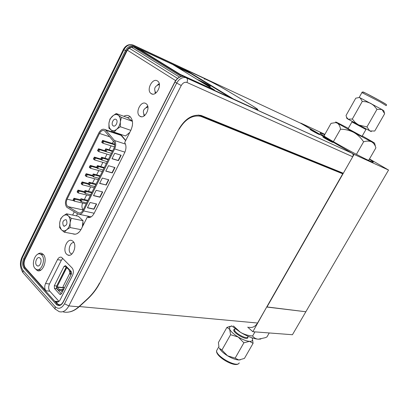 <?xml version="1.0" encoding="UTF-8"?>
<svg xmlns="http://www.w3.org/2000/svg" width="409" height="409" viewBox="0 0 409 409"><rect width="100%" height="100%" fill="white"/><g stroke="black" fill="none" stroke-linecap="round" stroke-linejoin="round"><path stroke-width="0.61" d="M369.378 159.162L373.039 161.739C373.928 162.598 372.619 162.235 369.112 160.645C357.354 155.42 322.553 135.998 320.339 133.467C319.352 132.521 320.799 132.94 324.685 134.725M369.496 158.953L388.55 170.052L305.845 311.755L266.934 307.052L354.082 154.398L388.55 170.052M300.702 123.262L354.082 154.398M266.76 306.908L252.854 331.709L292.44 334.726L305.845 311.755L266.76 306.908M300.794 123.094L324.889 134.357M247.685 327.149L252.854 331.709M178.891 129.121L99.658 283.268C96.529 289.27 92.291 294.736 86.943 299.659L79.254 306.684C76.161 309.393 73.078 311.116 70.005 311.847M201.473 116.585L199.797 115.481L341.178 172.859L342.732 173.815L200.64 116.289C192.368 114.847 185.19 119.172 179.091 129.264M199.797 115.481L198.375 115.026M248.713 327.231C252.281 328.1 255.226 326.699 257.558 323.028L79.095 306.51M63.456 311.985C68.594 312.997 73.697 311.269 78.768 306.811L68.86 305.906L181.253 85.496C182.869 82.863 184.756 81.846 186.913 82.454L352.727 156.765L343.325 173.232L201.254 115.486C192.711 114.019 185.287 118.498 178.994 128.922L99.658 283.268M257.558 323.028L342.732 173.815M310.38 129.684C312.001 130.885 320.728 135.486 319.541 134.515L319.317 134.341C317.624 133.104 309.015 128.569 310.175 129.525L310.38 129.684M314.194 131.703L317.333 133.273L315.431 132.496M315.492 132.378L314.219 131.652M323.432 137.368C325.165 138.636 333.908 143.247 332.716 142.26L332.451 142.061C330.651 140.757 322.026 136.212 323.197 137.184L323.432 137.368M327.272 139.397L330.436 140.982L328.539 140.21M328.606 140.093L327.297 139.346M40.164 258.207C42.49 260.415 39.959 267.195 37.316 265.85L36.636 265.354C34.325 263.115 36.866 256.371 39.509 257.736L40.164 258.207M35.077 268.509C30.741 264.26 35.542 251.581 40.522 254.163L41.733 255.037C46.13 259.168 41.365 271.98 36.391 269.454L35.077 268.509M203.329 83.175C208.135 85.742 210.492 86.82 210.39 86.406L210.344 86.365C208.948 85.087 197.327 79.085 198.794 80.409M205.108 83.63L208.155 85.302L204.648 83.707L201.064 81.539L204.582 83.139L204.975 83.876M73.058 241.356L72.035 240.635C67.081 237.905 62.199 250.18 66.616 254.199L67.736 254.996C72.684 257.665 77.531 245.277 73.058 241.356M157.47 80.972C152.501 77.383 145.936 90.169 151.008 93.492L151.136 93.584C155.993 97.296 162.736 84.545 157.685 81.125L157.47 80.972M159.219 83.589L157.496 85.006M155.006 91.78L155.262 93.451M205.011 84.203C208.432 85.9 209.735 86.391 208.917 85.685L207.465 84.729C203.329 82.306 199.889 80.532 197.138 79.397M34.98 268.396L37.224 270.538C42.812 273.37 48.15 258.999 43.211 254.372L41.856 253.396C40.333 252.793 38.804 253.171 37.275 254.541M146.059 103.681C141.125 99.903 134.653 112.848 139.806 116.125L139.842 116.151C144.714 119.98 151.284 107.015 146.115 103.717L146.059 103.681M147.7 106.125L146.09 107.536M143.804 114.372L144.096 115.957M324.925 138.329L322.854 136.979L332.941 142.363C332.701 142.562 330.027 141.217 324.925 138.329M311.801 130.599L319.766 134.612C319.495 134.791 316.842 133.452 311.801 130.599M72.7 233.759L72.828 233.82C76.008 234.976 78.814 233.401 81.253 229.091L87.153 217.332L88.687 217.654M83.185 225.231L82.92 221.867M77.531 213.759L76.468 215.886M87.01 215.952L89.786 217.491M87.153 217.332C89.801 218.227 92.127 216.898 94.136 213.355L124.622 152.797C126.386 148.845 126.407 145.43 124.689 142.547L130.9 130.169C133.431 124.116 133.037 119.5 129.725 116.309L129.612 116.233C127.859 115.103 125.916 115.118 123.784 116.284M117.511 133.288L116.933 133.574M112.403 131.028L111.008 131.591M125.732 140.466L120.742 134.372M130.246 116.744L127.47 117.618M59.786 305.058L57.674 303.948L55.281 301.275L56.319 302.011C57.817 302.45 59.116 301.689 60.21 299.72L72.526 275.395C73.768 272.435 73.625 269.96 72.107 267.961L61.549 257.297C59.985 256.78 58.63 257.563 57.47 259.649L45.557 283.503C44.371 286.356 44.479 288.78 45.89 290.773L25.368 267.823C23.732 265.487 23.625 262.593 25.041 259.137L127.327 50.174L129.239 48.185L131.325 47.147L133.641 47.035L139.673 49.837M63.139 301.985L63.16 302.287C61.007 305.789 58.727 306.499 56.33 304.414L24.059 268.222C22.28 265.646 22.163 262.455 23.707 258.657L25.041 259.137M190.737 73.554L177.465 67.388M181.223 76.524L133.641 47.035M179.52 77.127L131.325 47.147M129.239 48.185L177.578 78.416M127.327 50.174L175.619 80.599M62.822 258.36L61.36 260.226L49.479 283.964C48.308 286.796 48.42 289.209 49.816 291.198L58.973 301.372M61.401 293.78L56.779 288.718L56.34 287.553M62.25 292.113L60.89 290.646L58.594 290.293L56.606 288.115L56.514 286.3L66.473 266.515M54.31 285.727L54.443 288.457L59.663 294.194L60.036 294.454L61.498 293.601L71.33 274.168L71.176 271.412L65.501 265.61L63.978 266.479L54.31 285.727L56.641 285.998M74.259 211.816L72.638 215.083M158.738 84.591L158.16 84.346M158.196 84.729L157.889 84.597M99.479 283.1C96.35 289.112 92.107 294.582 86.754 299.511L78.768 306.811M352.727 156.765C353.396 155.364 353.243 154.224 352.267 153.344L302.277 123.999M123.482 49.233L22.158 256.745L22.526 257.353C20.424 262.517 20.583 266.857 23.001 270.38L55.189 306.668C58.456 309.521 61.565 308.56 64.515 303.785L176.693 83.078L174.863 81.872M341.408 172.45L341.178 172.859M302.553 124.126L133.278 45.092L134.766 46.012L133.758 45.67C130.338 45.22 127.557 46.882 125.425 50.65L126.279 51.105C128.61 47.224 131.463 45.808 134.837 46.846L134.766 46.012L204.301 78.456C209.827 80.977 222.281 87.623 227.69 90.936L227.644 90.916C219.945 86.371 212.169 82.219 204.326 78.472L204.393 79.223M227.69 90.936L252.353 105.762C259.28 110.026 259.674 110.824 253.529 108.16L253.452 108.124M63.467 289.715L59.433 289.603L57.066 286.898L66.744 267.675L67.025 267.716M63.472 289.705L62.751 288.923L63.748 289.158M61.007 289.439L62.776 291.075M66.744 267.675L68.963 269.736L69.883 272.844L71.258 274.311M70.123 270.318L70.363 271.888L71.621 273.197M56.514 286.3L66.565 266.607M70.992 274.833L69.734 273.355L62.976 286.729L64.208 288.064M71.851 254.05L70.532 253.289C67.449 250.518 70.174 241.898 73.937 242.557M82.608 203.048C81.56 205.829 81.749 208.053 83.175 209.72L83.231 209.766M67.102 199.188C65.89 202.118 66.023 204.474 67.5 206.274L78.431 212.813C80.133 213.478 81.642 212.644 82.955 210.318L113.907 148.36C115.082 145.665 115.041 143.406 113.789 141.591L104.586 130.803C102.72 129.929 101.033 130.819 99.52 133.467L67.102 199.188L73.722 200.707M94.193 213.247L83.63 210.942C81.999 213.83 80.128 214.863 78.017 214.045L66.948 207.383C65.123 205.149 64.959 202.22 66.462 198.59L98.83 132.93C100.711 129.633 102.807 128.533 105.123 129.622L105.854 130.272L121.1 135.364L125.635 140.655M112.388 151.402L106.969 149.73L105.793 148.789L112.639 150.901M111.427 153.324L106.003 151.667L106.969 149.73M104.98 150.277L104.832 150.727L106.003 151.667L105.45 150.655L105.839 149.878L105.369 149.5L104.98 150.277L105.45 150.655M105.619 150.967L106.258 151.161M105.42 149.541L105.793 148.789L105.369 149.5M96.667 167.138L96.478 167.516L97.633 168.488L98.589 166.565L97.434 165.599L104.321 167.547M97.434 165.599L96.478 167.516L97.915 167.92M103.094 170.011L97.633 168.488M104.044 168.104L98.589 166.565L97.465 166.714L96.999 166.325M96.621 167.092L97.081 167.48L97.465 166.714M89.157 182.245L88.717 182.987L89.172 183.385L90.292 183.237L89.157 182.245L96.089 184.035M95.778 184.648L90.292 183.237L89.346 185.139L94.837 186.535M88.339 183.748L88.211 184.142L89.346 185.139L88.339 183.748L88.717 182.987M88.886 184.316L89.658 184.51M88.763 183.028L88.385 183.789M87.592 201.029L82.071 199.745L80.956 198.728L87.93 200.359M86.662 202.9L81.135 201.627L82.071 199.745M80.138 200.236L80.021 200.609L81.135 201.627L80.583 200.645L80.956 199.889L80.512 199.485L80.138 200.236L80.583 200.645M80.645 200.753L81.478 200.947M80.563 199.526L80.956 198.728L80.512 199.485M110.502 155.175L98.717 151.611L99.668 149.694L98.513 148.758L98.083 149.464L98.549 149.837L99.668 149.694L105.916 151.601M97.567 150.676L98.717 151.611L97.705 150.231L97.567 150.676M98.549 149.837L98.165 150.609M98.513 148.758L104.842 150.696M98.145 149.51L97.761 150.277M90.266 165.415L89.832 166.136L90.282 166.519L89.908 167.281L89.453 166.898L89.326 167.317L90.455 168.278L91.401 166.376L90.266 165.415L96.585 167.189M102.316 171.56L90.455 168.278L89.908 167.281M96.979 167.935L91.401 166.376L90.282 166.519M89.453 166.898L89.832 166.136M89.888 166.182L89.51 166.944M94.208 187.787L82.275 184.781L81.166 183.794L81.657 182.644L82.102 183.038L83.211 182.895L82.097 181.913L81.657 182.644M81.713 182.695L81.34 183.447M82.097 181.913L88.441 183.534M86.181 203.861L74.177 201.121L75.103 199.255L74.009 198.253L73.559 198.994L73.998 199.398L75.103 199.255L80.082 200.41M73.083 200.113L74.177 201.121L73.191 199.74L73.083 200.113M73.998 199.398L73.625 200.144M74.009 198.253L80.389 199.73M73.615 199.045L73.247 199.791M87.5 207.634L93.779 209.04L96.345 203.927M96.642 203.994L90.082 202.481L87.434 207.777L94.004 209.244L96.642 203.994M100.047 197.225L102.705 191.939L96.176 190.313L93.503 195.645L100.047 197.225L99.816 197.02L102.408 191.867M93.569 195.512L99.816 197.02M112.04 158.62L118.201 160.456L120.859 155.159M121.151 155.246L114.714 153.273L111.984 158.723L118.436 160.645L121.151 155.246M105.839 171.008L112.025 172.731L114.668 167.48M114.96 167.567L108.487 165.706L105.778 171.12L112.265 172.925L114.96 167.567M99.684 183.304L105.9 184.919L108.518 179.72M106.135 185.119L108.809 179.796L102.311 178.053L99.622 183.426L105.9 184.919M118.988 134.259L121.1 135.364M125.471 144.08L114.479 140.517L105.854 130.272M114.479 140.517C116.044 142.772 116.095 145.578 114.632 148.932L124.924 152.148M83.63 210.942L114.632 148.932M84.361 199.526L86.621 194.991M88.436 191.34L90.655 186.893M92.536 183.12L94.709 178.759M96.657 174.853L98.784 170.584M100.793 166.55L102.879 162.368M104.955 158.206L106.994 154.116M109.131 149.822L111.125 145.819M112.311 143.441L113.441 141.177M78.042 190.103L77.598 190.839L78.037 191.238L77.669 191.99L77.224 191.591L77.117 191.974L78.216 192.971L79.147 191.095L78.042 190.103L84.407 191.652M90.184 195.845L78.216 192.971L77.669 191.99M84.136 192.307L79.147 191.095L78.037 191.238M77.224 191.591L77.598 190.839M77.654 190.891L77.281 191.642M86.181 174.801L87.296 174.653L86.171 173.687L85.732 174.413L86.181 174.801M92.592 176.069L87.296 174.653L86.355 176.55L98.252 179.694M86.171 173.687L92.495 175.379M85.358 175.17L85.236 175.573L86.355 176.55L85.358 175.17L85.732 174.413M85.916 175.758L86.652 175.952M85.788 174.459L85.415 175.216M106.401 163.39L94.576 159.965L95.522 158.053L94.382 157.107L93.947 157.823L94.402 158.201L95.522 158.053L101.417 159.776M93.436 159.019L94.576 159.965L93.569 158.585L93.436 159.019M94.402 158.201L94.024 158.963M94.382 157.107L100.706 158.963M94.004 157.869L93.625 158.631M114.479 146.877L102.879 143.222L103.835 141.289L102.669 140.369L102.245 141.069L114.771 144.771M101.713 142.296L102.879 143.222L102.327 142.209L101.861 141.841L101.713 142.296M102.71 141.437L102.327 142.209M102.669 140.369L114.75 144.224M102.301 141.115L101.918 141.887M85.046 190.507L84.602 191.254L85.052 191.657L86.171 191.514L85.046 190.507L91.999 192.215M91.677 192.859L86.171 191.514L85.23 193.406L90.737 194.735M84.228 192.01L84.106 192.399L85.23 193.406L84.228 192.01L84.602 191.254M84.755 192.552L85.558 192.751M84.653 191.3L84.274 192.056M93.283 173.943L92.848 174.674L93.308 175.067L94.428 174.924L93.283 173.943L100.195 175.809M99.903 176.397L94.428 174.924L93.477 176.831L98.952 178.293M92.47 175.441L92.337 175.85L93.477 176.831L92.47 175.441L92.848 174.674M93.037 176.039L93.779 176.238M92.899 174.72L92.516 175.481M101.601 157.214L100.645 159.142L101.81 160.098L102.771 158.171L101.601 157.214L108.472 159.244M101.406 159.362L102.076 159.561M107.25 161.688L101.81 160.098L101.258 159.091L101.642 158.319L102.771 158.171L108.206 159.776M101.171 157.935L101.642 158.319M100.788 158.707L101.258 159.091M82.102 183.038L81.728 183.794L82.275 184.781L83.211 182.895L88.252 184.183M81.284 183.401L81.728 183.794M63.41 225.814C62.117 222.215 62.955 220.16 65.931 219.648L66.33 219.93C67.633 223.518 66.8 225.579 63.824 226.116L63.41 225.814M61.529 229.894C63.027 231.182 64.694 231.177 66.529 229.878L66.769 229.684C68.538 228.104 69.642 225.875 70.092 223.002L70.143 222.614C70.379 219.745 69.806 217.547 68.415 216.018L68.216 215.829C66.698 214.577 65.036 214.618 63.226 215.937L60.803 218.488L59.709 222.752L59.694 227.624L61.335 229.705L64.315 232.205L66.529 229.878M62.981 216.136C61.248 217.716 60.154 219.919 59.709 222.752M68.216 215.829L66.539 213.8L63.226 215.937M66.769 229.684L70.123 227.557L70.092 223.002M70.143 222.614L71.232 218.294L68.415 216.018M80.956 229.643L70.123 227.557M66.539 213.8L78.344 216.274L83.053 220.717L82.321 226.959M83.053 220.717L71.232 218.294M64.315 232.205L75.22 234.224M79.244 232L77.281 233.549M61.335 229.705L59.77 226.335L59.663 223.135M113.048 125.752C110.578 124.091 113.687 117.644 116.084 119.464L116.146 119.51C118.63 121.146 115.527 127.618 113.135 125.808L113.048 125.752M111.059 130.062C112.726 131.141 114.551 130.911 116.539 129.377L116.8 129.152C118.712 127.342 119.888 124.98 120.328 122.061L120.374 121.667C120.583 118.784 119.914 116.672 118.365 115.338L118.145 115.174C116.723 114.269 115.154 114.341 113.431 115.389L109.995 118.958L108.942 123.196L108.932 128.196L114.08 132.138L116.539 129.377M112.414 116.176C110.537 117.981 109.382 120.323 108.942 123.196M118.145 115.174L116.192 113.538L112.674 115.951M116.8 129.152L120.364 126.744L120.328 122.061M120.374 121.667L121.417 117.378L118.365 115.338M130.808 130.353L120.364 126.744M132.572 123.498L132.281 126.156M132.429 121.335L121.417 117.378M116.192 113.538L127.567 117.654L132.404 121.176M114.08 132.138L125.527 135.977L129.796 132.363M110.844 129.893L109.203 127.25L108.901 123.579M134.837 46.846L185.921 70.624L230.226 97.552M185.236 69.745L233.467 99.029M211.09 81.8L204.469 78.712M172.823 64.556L138.324 48.497L180.17 74.346L214.49 89.985L172.823 64.556M138.324 48.497L138.13 48.886L179.965 74.75L180.17 74.346M183.932 76.56L179.965 74.75M214.49 89.985L214.321 90.312M234.955 329.035L234.536 329.777C234.158 332.732 246.382 339.526 247.696 337.093L247.798 336.919M231.596 325.809L240.41 332.297L233.437 325.963M252.609 335.983C248.314 335.697 244.25 334.465 240.41 332.297C247.43 336.438 253.391 338.739 258.294 339.204C255.829 338.938 253.933 337.865 252.609 335.983L254.96 331.868M269.24 332.957L266.929 336.975L265.262 337.696L258.294 339.204L260.86 339.035M221.923 350.043L219.357 348.258C220.758 350.723 223.488 353.238 227.552 355.799L221.923 350.043L230.579 334.71L238.202 337.026C233.882 334.327 231.044 331.76 229.684 329.322L230.579 334.71M251.929 337.783L252.123 338.141C253.156 340.354 252.281 341.428 249.5 341.357C246.371 341.075 242.603 339.634 238.202 337.026L243.887 342.808L249.5 341.357L253.084 343.33L244.429 358.432L238.851 359.986L240.282 359.874M243.887 342.808L235.139 358.151L227.552 355.799C231.923 358.402 235.686 359.802 238.851 359.986L235.139 358.151M253.084 343.33L252.44 338.918M234.771 330.625L234.316 331.433M218.984 347.394L218.421 342.512L226.898 327.425L229.684 329.322L229.705 326.684L231.903 326.085M230.569 326.234L226.898 327.425M247.915 336.709L247.864 337.87C246.187 340.769 231.417 331.791 233.994 329.455L234.822 329.051M365.937 129.5L351.934 121.943L365.937 129.5L362.062 136.299L348.11 128.717M362.272 135.936L372.348 141.678L374.542 143.089L371.571 141.821C373.657 143.022 375.099 145.031 375.891 147.848L368.944 159.914L368.064 160.164M340.513 129.224C345.17 129.244 349.588 130.307 353.775 132.409L337.415 123.196C339.03 124.331 340.063 126.34 340.513 129.224L333.371 141.657M324.49 136.34L324.317 135.379L331.039 123.354L335.712 122.608L337.415 123.196L336.218 122.444C334.894 121.56 335.866 121.933 339.133 123.564L348.315 128.349M371.571 141.821L353.775 132.409C357.773 134.75 361.04 137.889 363.581 141.826C366.648 140.86 369.312 140.86 371.571 141.821M333.729 141.867L333.55 141.606M356.495 154.224L363.581 141.826M380.043 100.762L386.024 104.305M384.394 112.802L383.816 110.716L381.991 109.551L360.099 97.802L362.287 101.401L366.638 101.877L370.753 103.359L373.78 105.517L377.001 109.305L381.991 109.551L384.664 113.697L374.736 131.028L369.762 130.946L366.945 126.943L358.514 124.939L355.078 122.357L352.338 119.019L348.069 119.167L371.295 131.632M363.289 92.219C360.871 90.604 372.088 96.33 380.017 100.752M346.868 118.426L348.069 119.167L346.495 117.092L346.045 115.466L355.769 98.17L359.189 97.536L360.099 97.802L359.184 97.531M366.945 126.943L377.001 109.305M352.338 119.019L362.287 101.401M24.059 268.222L25.368 267.823M57.674 303.948L57.142 303.902L24.847 267.752C23.211 265.415 23.103 262.517 24.525 259.061L126.279 51.105M22.526 257.353L123.947 49.714C126.074 45.951 128.85 44.3 132.271 44.75C128.503 44.095 125.553 45.624 123.421 49.346L125.425 50.65L23.707 258.657M45.557 283.503L49.479 283.964M57.47 259.649L61.36 260.226M58.681 301.602L55.281 301.275M56.779 288.718L54.443 288.457M66.299 266.806L63.978 266.479M59.663 294.194L60.9 294.322M45.89 290.773L49.816 291.198M56.33 304.414L57.142 303.902L58.456 304.833L60.793 304.7M63.16 302.287L174.986 81.999C177.317 77.981 180.211 76.146 183.677 76.498L184.244 76.851M186.913 82.454C187.741 80.553 187.629 79.07 186.581 78.012L352.103 153.237M181.253 85.496L176.693 83.078C179.03 79.049 181.933 77.209 185.395 77.562L186.402 77.884L184.684 76.826L253.529 108.16M55.189 306.668L55.092 308.984L59.126 311.627C62.868 312.696 66.115 310.784 68.86 305.906L64.515 303.785M23.267 272.972L22.976 272.639C19.862 267.532 19.586 262.235 22.158 256.745L22.434 256.187M55.348 309.281L22.976 272.639L23.001 270.38M204.301 78.456L132.49 44.883M252.353 105.762L256.755 108.753M63.85 287.675L57.066 286.898M64.126 287.977L57.076 287.174M60.292 289.485L59.07 289.347M63.364 289.92L61.37 289.7M70.169 271.392L71.284 271.54M78.313 212.746L79.75 213.053M83.139 209.945L67.945 206.611M109.786 136.826L99.52 133.467M239.26 362.875L239.107 363.141C236.719 367.819 215.722 356.147 216.627 350.656L217.424 349.245M361.909 92.598L379.93 101.826L386.208 105.65M373.039 161.739L372.809 162.133M200.64 116.289L198.963 115.19M37.316 265.85L38.149 265.962M43.415 254.608L40.522 254.163M40.869 270.052L37.96 269.664M152.496 94.101L151.008 93.492M72.828 233.82L75.072 234.239M141.356 116.713L139.842 116.151M38.988 270.773L37.224 270.538M56.319 302.011L57.49 302.123M60.471 294.5L60.041 294.46M69.382 255.252L67.736 254.996M352.267 153.344L183.677 76.498C180.124 76.089 177.179 77.894 174.847 81.902L63.068 302.128C59.826 306.709 59.019 304.679 58.456 304.833L58.988 304.884M227.644 90.916L252.312 105.747M59.862 289.654L59.433 289.603M159.392 84.51C154.663 86.018 153.493 88.86 155.885 93.027M147.9 107.01C143.268 108.656 142.194 111.493 144.684 115.527M79.489 214.357L91.187 216.842M105.123 129.622L120.369 134.719M78.431 212.813L79.617 213.069M64.556 226.254L63.824 226.116M59.77 226.335L59.617 226.775M113.871 126.064L113.135 125.808M235.129 328.729L234.536 329.777M218.805 346.786L216.627 350.656C214.991 356.249 234.7 367.901 238.621 363.606M229.705 326.684L227.404 327.215M348.079 128.774L351.934 121.943M374.572 143.181L375.288 145.773M336.218 122.444L335.712 122.608M359.214 97.383L361.97 92.48C361.812 91.698 363.299 92.056 366.438 93.559L380.073 100.788C388.852 105.691 386.101 104.556 386.3 105.553M346.878 118.457L346.495 117.092"/></g></svg>
